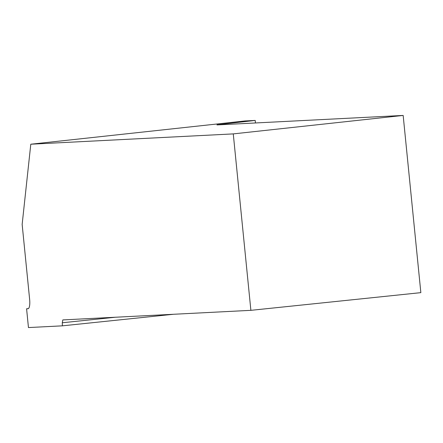 <?xml version="1.0" encoding="UTF-8"?>
<svg xmlns="http://www.w3.org/2000/svg" width="443" height="443" viewBox="0 0 443 443"><rect width="100%" height="100%" fill="white"/><g stroke="black" fill="none" stroke-linecap="round" stroke-linejoin="round"><path stroke-width="0.66" d="M233.273 133.897L250.882 310.333L420.85 292.646L403.163 115.435L233.273 133.897L30.794 144.213L22.15 224.391L29.659 299.623A9.01 2.542 -95.9 0 1 28.053 308.716A9.01 2.542 -95.9 0 1 28.014 308.721L26.586 308.793L28.457 327.565L62.369 325.838L173.412 314.281M26.586 308.793L28.402 308.588M250.882 310.333L62.812 319.918L62.297 322.759L62.369 325.838M255.456 122.966L255.207 120.43L245.084 120.945L30.794 144.213M216.998 124.926L403.163 115.435M216.981 124.771L255.207 120.43M62.297 322.759L115.346 317.243"/></g></svg>
